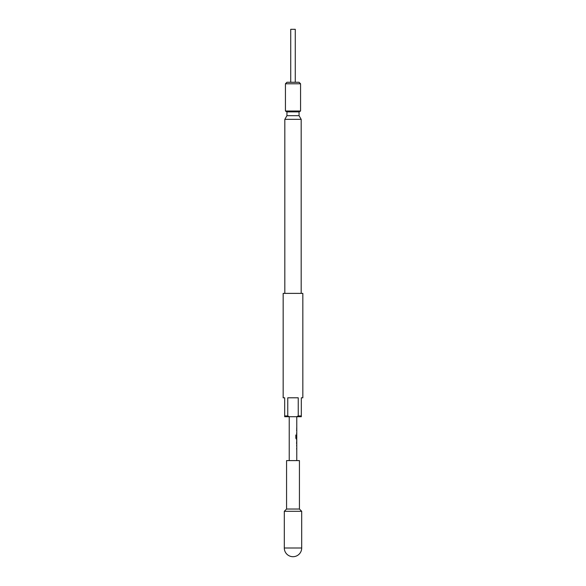 <?xml version="1.0" encoding="UTF-8"?>
<svg xmlns="http://www.w3.org/2000/svg" width="586" height="586" viewBox="0 0 586 586"><rect width="100%" height="100%" fill="white"/><g stroke="black" fill="none" stroke-linecap="round" stroke-linejoin="round"><path stroke-width="0.88" d="M302.837 397.799L301.321 397.799L301.321 416.719L296.626 416.719L298.245 415.957L298.245 397.799L287.755 397.799L287.755 415.957L289.374 416.719L284.679 416.719L284.679 397.799L283.163 397.799L283.163 293.381L302.837 293.381L302.837 397.799M284.679 415.957L287.755 415.957M298.245 415.957L301.321 415.957M301.702 547.998L301.702 511.3L284.298 511.3L284.298 547.998L301.702 547.998A8.702 8.702 0 0 1 293 556.7A8.702 8.702 0 0 1 284.298 547.998M284.298 511.3L286.569 509.029L299.431 509.029L301.702 511.3M299.431 509.029L299.431 460.603L286.569 460.603L286.569 509.029M301.175 293.381L301.175 119.346L284.825 119.346L284.825 293.381M284.825 119.346L286.95 115.676L299.05 115.676L301.175 119.346M285.433 111.018L300.567 111.018L300.567 83.783L285.433 83.783L285.433 111.018L286.95 111.889L299.05 111.889L300.567 111.018M285.433 83.783L286.95 82.267L299.05 82.267L300.567 83.783M299.05 115.676L299.05 111.889M286.95 115.676L286.95 111.889M296.78 460.603L296.78 439.053L295.842 438.313L295.842 434.98L296.304 434.98L296.304 438.123L296.78 438.174L296.78 416.719M289.22 460.603L289.22 416.719M296.743 429.633L296.56 430.366M296.56 433.149L296.78 433.889M296.743 434.79L296.56 435.537M296.56 438.313L296.787 439.053M296.758 440.753L296.56 443.426M296.78 445.118L296.56 445.865M296.567 448.642L296.743 449.389M296.78 448.59L296.706 449.389M296.706 434.841L296.75 435.552M296.758 430.417L296.706 429.633M289.374 416.719L296.626 416.719M295.271 82.267L295.271 29.3L290.729 29.3L290.729 82.267M296.238 434.98L296.326 438.174M296.67 439.053L296.208 439.053L296.67 439.053M296.67 435.552L296.487 437.815M296.706 428.732L296.706 427.941M296.706 433.889L296.706 433.098M296.706 439.053L296.706 438.174M296.706 444.173L296.706 443.426M296.706 440.753L296.706 440.005M296.706 445.917L296.706 445.118"/></g></svg>
